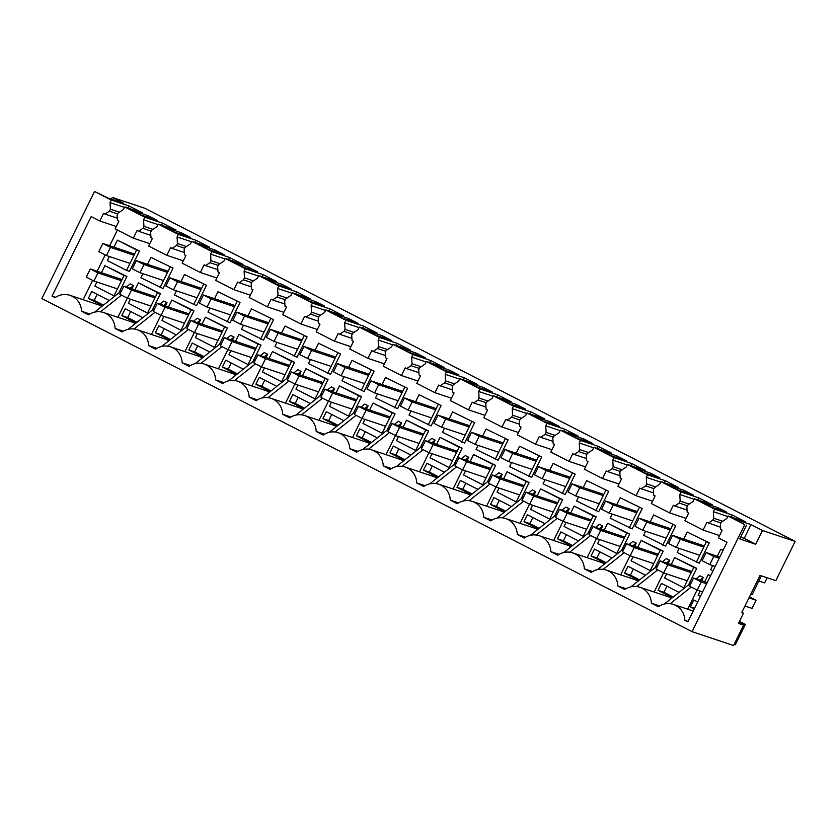 <?xml version="1.0" encoding="UTF-8"?>
<svg xmlns="http://www.w3.org/2000/svg" width="837" height="837" viewBox="0 0 837 837"><rect width="100%" height="100%" fill="white"/><g stroke="black" fill="none" stroke-linecap="round" stroke-linejoin="round"><path stroke-width="1.26" d="M112.294 197.396L123.782 203.286L107.806 197.961L94.539 191.474L41.85 298.568L692.053 631.663L733.578 645.526L743.622 625.124L738.475 623.408L743.486 613.207L741.718 612.611L760.027 575.396L775.826 580.658L795.15 541.393L144.947 208.298L112.294 197.396L111.426 199.164M761.408 575.846L752.139 594.699L750.758 594.239M734.122 644.417L735.273 644.804L745.317 624.402L739.458 621.41M109.385 256.52L107.387 260.579L126.544 270.393L136.577 249.991L117.431 240.177L113.978 247.187M96.841 282.017L94.843 286.076L113.999 295.89L124.033 275.488L104.887 265.674L101.434 272.684M94.539 191.474L111.3 200.064L110.045 202.617L110.411 209.187L119.429 212.19M110.411 209.187L109.438 211.165L117.672 213.916M147.95 215.664L131.974 210.338L141.097 215.015L157.074 220.34L147.95 215.664L147.26 217.065M111.3 200.064L129.055 205.986L128.04 208.047M110.045 202.617L124.462 207.419M124.703 206.927L144.811 217.233L143.566 219.786L143.922 226.356L142.949 228.334L138.523 231.242L137.08 230.51L133.324 238.158L115.129 228.836L118.885 221.188L117.452 220.455L117.096 215.088L118.069 213.111L123.447 209.48L124.703 206.927L142.457 212.849L129.055 205.986M109.438 211.165L105.002 214.073L117.306 218.185M105.002 214.073L103.568 213.341L99.802 220.989L116.28 226.492M55.587 297.302L52.04 296.12L91.191 216.574L99.802 220.989M117.421 230.018L109.689 245.754M105.19 254.887L97.144 271.251M92.645 280.385L83.135 299.709M52.04 296.12L55.054 297.669A18.205 17.19 -71.5 0 1 70.067 295.356A18.205 17.19 -71.5 0 1 81.587 311.259L88.565 314.838A18.205 17.19 108.5 0 1 103.589 312.525A18.205 17.19 108.5 0 1 115.108 328.428L122.087 332.007A18.205 17.19 108.5 0 1 137.101 329.694A18.205 17.19 108.5 0 1 148.62 345.597L155.598 349.175A18.205 17.19 108.5 0 1 170.612 346.863A18.205 17.19 108.5 0 1 182.142 362.777L189.12 366.344A18.205 17.19 108.5 0 1 204.134 364.032A18.205 17.19 108.5 0 1 215.653 379.946L222.632 383.513A18.205 17.19 108.5 0 1 237.645 381.201A18.205 17.19 108.5 0 1 249.164 397.115L256.143 400.693A18.205 17.19 108.5 0 1 271.157 398.37A18.205 17.19 108.5 0 1 282.686 414.284L289.665 417.862A18.205 17.19 108.5 0 1 304.678 415.539A18.205 17.19 108.5 0 1 316.198 431.453L323.176 435.031A18.205 17.19 108.5 0 1 338.19 432.719A18.205 17.19 108.5 0 1 349.709 448.622L356.688 452.2A18.205 17.19 108.5 0 1 371.712 449.887A18.205 17.19 108.5 0 1 383.231 465.79L390.209 469.369A18.205 17.19 108.5 0 1 405.223 467.056A18.205 17.19 108.5 0 1 416.742 482.959L423.721 486.538A18.205 17.19 108.5 0 1 438.734 484.225A18.205 17.19 108.5 0 1 450.264 500.128L457.243 503.707A18.205 17.19 108.5 0 1 472.256 501.394A18.205 17.19 108.5 0 1 483.776 517.308L490.754 520.876A18.205 17.19 108.5 0 1 505.768 518.563A18.205 17.19 108.5 0 1 517.287 534.477L524.265 538.045A18.205 17.19 108.5 0 1 539.29 535.732A18.205 17.19 108.5 0 1 550.809 551.646L557.787 555.213A18.205 17.19 108.5 0 1 572.801 552.901A18.205 17.19 108.5 0 1 584.32 568.815L591.299 572.393A18.205 17.19 108.5 0 1 606.312 570.07A18.205 17.19 108.5 0 1 617.842 585.984L624.821 589.562A18.205 17.19 108.5 0 1 639.834 587.25A18.205 17.19 108.5 0 1 651.353 603.153L658.332 606.731A18.205 17.19 108.5 0 1 673.346 604.419A18.205 17.19 108.5 0 1 684.865 620.322L687.878 621.87L727.018 542.313L718.408 537.898L722.164 530.25L720.73 529.518L720.375 524.15L721.348 522.173L726.725 518.542L727.981 515.99L745.736 521.911L732.323 515.048L714.578 509.126L694.469 498.821L712.214 504.742L698.811 497.879L697.796 499.93M101.8 306.436A18.205 17.19 -71.5 0 0 98.295 304.773L70.067 295.356M89.852 314.021L81.587 311.259M130.143 288.242L133.512 285.574L130.227 283.889L126.335 286.976M121.511 290.795L94.633 312.117M118.854 292.908L126.942 276.461L104.887 265.674M126.942 276.461L124.033 275.488M114.774 296.141L113.999 295.89M102.627 305.777L88.303 298.432L91.704 291.527L109.26 300.525M88.303 298.432L94.162 300.389L97.144 294.321M103.432 305.139L94.162 300.389M136.577 249.991L139.486 250.964L129.453 271.366L126.544 270.393M139.486 250.964L117.431 240.177M121.459 295.137L100.44 311.814M692.053 631.663L744.742 524.579L727.981 515.99M795.15 541.393L762.497 530.501L750.998 524.611L735.022 519.285L744.742 524.579M144.811 217.233L162.566 223.155L161.551 225.216M158.224 224.107L178.333 234.402L177.078 236.955L177.444 243.525L176.471 245.503L172.035 248.422L170.602 247.679L166.835 255.327L148.641 246.005L152.407 238.357L150.974 237.624L150.608 232.257L151.581 230.28L156.969 226.649L158.224 224.107L175.969 230.029L162.566 223.155M178.333 234.402L196.078 240.324L195.073 242.385M191.736 241.276L211.845 251.571L210.589 254.124L210.955 260.694L209.982 262.672L205.546 265.591L204.113 264.848L200.346 272.496L182.152 263.184L185.919 255.526L184.485 254.793L184.13 249.426L185.103 247.449L190.48 243.818L191.736 241.276L209.491 247.197L196.078 240.324M211.845 251.571L229.6 257.493L228.585 259.554M225.258 258.445L245.367 268.74L244.111 271.293L244.467 277.863L243.494 279.84L239.068 282.76L237.635 282.017L233.868 289.675L215.674 280.353L219.44 272.705L217.997 271.962L217.641 266.595L218.614 264.618L224.002 260.987L225.258 258.445L243.002 264.366L229.6 257.493M245.367 268.74L263.111 274.662L262.096 276.723M258.769 275.614L278.878 285.919L277.622 288.462L277.989 295.032L277.016 297.02L272.58 299.928L271.146 299.196L267.38 306.844L249.185 297.522L252.952 289.874L251.518 289.131L251.163 283.774L252.136 281.787L257.514 278.166L258.769 275.614L276.513 281.535L263.111 274.662M278.878 285.919L296.622 291.841L295.618 293.892M292.28 292.783L312.389 303.088L311.134 305.631L311.5 312.201L310.527 314.189L306.101 317.097L304.658 316.365L300.901 324.013L282.707 314.691L286.463 307.043L285.03 306.3L284.674 300.943L285.647 298.955L291.025 295.335L292.28 292.783L310.035 298.704L296.622 291.841M312.389 303.088L330.144 309.01L329.129 311.061M325.802 309.952L345.911 320.257L344.656 322.8L345.022 329.37L344.038 331.358L339.613 334.266L338.179 333.534L334.413 341.182L316.219 331.86L319.985 324.212L318.541 323.48L318.186 318.112L319.159 316.124L324.547 312.504L325.802 309.952L343.547 315.873L330.144 309.01M345.911 320.257L363.656 326.179L362.641 328.23M359.314 327.121L379.423 337.426L378.167 339.979L378.533 346.549L377.56 348.527L373.124 351.435L371.691 350.703L367.924 358.351L349.73 349.029L353.496 341.381L352.063 340.649L351.707 335.281L352.68 333.304L358.058 329.673L359.314 327.121L377.068 333.042L363.656 326.179M379.423 337.426L397.177 343.348L396.163 345.399M392.835 344.289L412.944 354.595L411.689 357.148L412.045 363.718L411.072 365.696L406.646 368.604L405.202 367.872L401.446 375.52L383.252 366.198L387.018 358.55L385.575 357.817L385.219 352.45L386.192 350.473L391.58 346.842L392.835 344.289L410.58 350.211L397.177 343.348M412.944 354.595L430.689 360.517L429.674 362.578M426.347 361.458L446.456 371.764L445.2 374.317L445.566 380.887L444.593 382.865L440.157 385.773L438.724 385.041L434.958 392.689L416.763 383.367L420.53 375.719L419.096 374.986L418.73 369.619L419.714 367.642L425.091 364.011L426.347 361.458L444.091 367.38L430.689 360.517M446.456 371.764L464.2 377.686L463.196 379.747M459.858 378.638L479.967 388.933L478.712 391.486L479.078 398.056L478.105 400.034L473.679 402.953L472.235 402.21L468.479 409.858L450.285 400.536L454.041 392.888L452.608 392.155L452.252 386.788L453.225 384.811L458.603 381.18L459.858 378.638L477.613 384.549L464.2 377.686M479.967 388.933L497.722 394.855L496.707 396.916M493.38 395.807L513.489 406.102L512.234 408.655L512.6 415.225L511.616 417.203L507.191 420.122L505.757 419.379L501.991 427.027L483.796 417.715L487.563 410.057L486.119 409.324L485.763 403.957L486.736 401.98L492.125 398.349L493.38 395.807L511.125 401.729L497.722 394.855M513.489 406.102L531.233 412.024L530.219 414.085M526.891 412.976L547 423.271L545.745 425.824L546.111 432.394L545.138 434.372L540.702 437.291L539.269 436.548L535.502 444.206L517.308 434.884L521.074 427.236L519.641 426.493L519.285 421.126L520.258 419.149L525.636 415.518L526.891 412.976L544.646 418.898L531.233 412.024M547 423.271L564.755 429.193L563.74 431.254M560.403 430.145L580.512 440.44L579.267 442.993L579.622 449.563L578.649 451.551L574.224 454.46L572.78 453.727L569.024 461.375L550.83 452.053L554.586 444.405L553.152 443.662L552.797 438.306L553.77 436.318L559.158 432.698L560.403 430.145L578.158 436.067L564.755 429.193M580.512 440.44L598.267 446.362L597.252 448.423M593.925 447.314L614.034 457.619L612.778 460.162L613.144 466.732L612.171 468.72L607.735 471.629L606.302 470.896L602.535 478.544L584.341 469.222L588.108 461.574L586.674 460.831L586.308 455.474L587.292 453.487L592.669 449.867L593.925 447.314L611.669 453.235L598.267 446.362M614.034 457.619L631.778 463.541L630.774 465.592M627.436 464.483L647.545 474.788L646.29 477.331L646.656 483.901L645.683 485.889L641.247 488.798L639.813 488.065L636.047 495.713L617.852 486.391L621.619 478.743L620.186 478.011L619.83 472.643L620.803 470.656L626.181 467.036L627.436 464.483L645.191 470.404L631.778 463.541M647.545 474.788L665.3 480.71L664.285 482.761M660.958 481.652L681.067 491.957L679.811 494.51L680.167 501.081L679.194 503.058L674.768 505.966L673.335 505.234L669.569 512.882L651.374 503.56L655.141 495.912L653.697 495.18L653.341 489.812L654.314 487.835L659.702 484.204L660.958 481.652L678.702 487.573L665.3 480.71M681.067 491.957L698.811 497.879M543.286 421.053L559.262 426.378L550.129 421.712L534.163 416.376L543.286 421.053M701.741 502.231L710.864 506.908L726.84 512.234L717.707 507.557L701.741 502.231M643.831 472.56L659.807 477.896L650.684 473.219L634.708 467.893L643.831 472.56M165.485 227.507L174.619 232.184L190.585 237.509L181.462 232.832L165.485 227.507M567.674 433.545L576.798 438.222L592.774 443.558L583.651 438.881L567.674 433.545M375.708 335.208L391.685 340.533L382.561 335.857L366.585 330.531L375.708 335.208M684.195 490.388L668.219 485.062L677.342 489.729L693.318 495.065L684.195 490.388L683.505 491.79M342.187 318.029L358.163 323.364L349.039 318.688L333.063 313.362L342.187 318.029M291.13 289.027L282.006 284.35L266.04 279.014L275.164 283.691L291.13 289.027M308.675 300.86L324.651 306.196L315.528 301.519L299.552 296.183L308.675 300.86M626.285 460.727L617.162 456.05L601.186 450.714L610.319 455.391L626.285 460.727M425.196 357.702L416.073 353.026L400.096 347.7L409.22 352.377L425.196 357.702M516.617 404.543L500.641 399.207L509.764 403.884L525.741 409.209L516.617 404.543L515.927 405.935M442.742 369.546L458.707 374.871L449.584 370.195L433.608 364.869L442.742 369.546M476.253 386.715L492.229 392.04L483.106 387.364L467.13 382.038L476.253 386.715M241.642 266.522L257.618 271.847L248.495 267.181L232.519 261.845L241.642 266.522M208.131 249.353L224.107 254.678L214.983 250.012L199.007 244.676L208.131 249.353M133.324 238.158L149.802 243.661M696.091 578.869L699.983 575.783L703.279 577.467L701.678 580.732M697.085 590.043L687.669 609.19M133.512 285.574L131.911 288.838M127.329 298.15L117.902 317.296M135.322 323.605A18.205 17.19 -71.5 0 0 131.807 321.942L103.589 312.525M159.846 304.145L163.738 301.058L167.034 302.743L165.423 306.007M160.84 315.319L151.424 334.476M168.833 340.774A18.205 17.19 -71.5 0 0 165.318 339.111L137.101 329.694M193.357 321.314L197.25 318.227L200.545 319.912L198.944 323.176M194.362 332.488L184.935 351.645M202.355 357.943A18.205 17.19 -71.5 0 0 198.84 356.28L170.612 346.863M226.879 338.483L230.771 335.396L234.067 337.081L232.456 340.345M227.873 349.657L218.447 368.814M235.867 375.112A18.205 17.19 -71.5 0 0 232.351 373.448L204.134 364.032M260.391 355.652L264.283 352.565L267.578 354.25L265.978 357.514M261.385 366.826L251.968 385.983M269.378 392.281A18.205 17.19 -71.5 0 0 265.863 390.617L237.645 381.201M293.913 372.821L297.794 369.734L301.09 371.429L299.489 374.683M294.906 384.005L285.48 403.152M302.9 409.45A18.205 17.19 -71.5 0 0 299.384 407.786L271.157 398.37M327.424 389.99L331.316 386.903L334.612 388.598L333 391.852M328.418 401.174L319.002 420.32M336.411 426.619A18.205 17.19 -71.5 0 0 332.896 424.955L304.678 415.539M360.935 407.159L364.827 404.072L368.123 405.767L366.522 409.021M361.94 418.343L352.513 437.489M369.933 443.788A18.205 17.19 -71.5 0 0 366.418 442.124L338.19 432.719M394.457 424.338L398.349 421.252L401.634 422.936L400.034 426.2M395.451 435.512L386.024 454.658M403.444 460.957A18.205 17.19 -71.5 0 0 399.929 459.304L371.712 449.887M427.969 441.507L431.861 438.421L435.156 440.105L433.545 443.369M428.962 452.681L419.546 471.827M436.956 478.136A18.205 17.19 -71.5 0 0 433.44 476.473L405.223 467.056M461.49 458.676L465.372 455.59L468.668 457.274L467.067 460.538M462.484 469.85L453.058 488.996M470.478 495.305A18.205 17.19 -71.5 0 0 466.962 493.642L438.734 484.225M495.002 475.845L498.894 472.759L502.19 474.443L500.578 477.707M495.996 487.019L486.569 506.176M503.989 512.474A18.205 17.19 -71.5 0 0 500.474 510.811L472.256 501.394M528.513 493.014L532.405 489.927L535.701 491.612L534.1 494.876M529.518 504.188L520.091 523.345M537.511 529.643A18.205 17.19 -71.5 0 0 533.996 527.98L505.768 518.563M562.035 510.183L565.927 507.096L569.212 508.781L567.612 512.045M563.029 521.357L553.602 540.514M571.022 546.812A18.205 17.19 -71.5 0 0 567.507 545.149L539.29 535.732M595.546 527.352L599.438 524.265L602.734 525.96L601.123 529.214M596.54 538.536L587.124 557.683M604.534 563.981A18.205 17.19 -71.5 0 0 601.018 562.318L572.801 552.901M629.058 544.521L632.95 541.434L636.246 543.129L634.645 546.383M630.062 555.705L620.635 574.852M638.056 581.15A18.205 17.19 -71.5 0 0 634.54 579.486L606.312 570.07M662.58 561.69L666.472 558.603L669.767 560.298L668.156 563.552M663.574 572.874L654.147 592.021M671.567 598.319A18.205 17.19 -71.5 0 0 668.052 596.655L639.834 587.25M437.782 477.477L423.459 470.132L426.86 463.227L444.405 472.225M521.043 498.946L529.13 482.499L507.065 471.723L503.623 478.722M478.063 445.389L476.065 449.448L498.12 460.235L508.164 439.833L486.098 429.057L482.656 436.056M504.816 511.815L490.482 504.481L493.882 497.565L511.438 506.563M655.099 567.622L663.197 551.185L641.132 540.399L637.689 547.398M571.849 546.153L557.515 538.819L560.916 531.913L578.472 540.901M545.096 479.727L543.087 483.786L565.153 494.573L575.197 474.171L553.131 463.395L549.689 470.394M538.327 528.984L524.004 521.65L527.404 514.734L544.96 523.732M554.554 516.115L562.642 499.668L540.587 488.892L537.134 495.891M578.608 496.896L576.609 500.965L598.675 511.742L608.708 491.35L586.643 480.564L583.201 487.563M588.066 533.284L596.164 516.847L574.098 506.061L570.656 513.06M645.641 531.244L643.643 535.303L665.697 546.08L675.741 525.688L653.676 514.901L650.234 521.901M621.588 550.453L629.675 534.016L607.61 523.23L604.168 530.229M605.36 563.332L591.037 555.988L594.437 549.082L611.983 558.07M471.304 494.646L456.971 487.312L460.371 480.396L477.927 489.394M638.882 580.501L624.548 573.157L627.949 566.251L645.505 575.239M411.03 411.051L409.031 415.11L431.097 425.897L441.13 405.495L419.065 394.708L415.623 401.718M487.521 481.777L495.619 465.33L473.554 454.554L470.112 461.553M672.393 597.67L658.06 590.326L661.46 583.42L679.016 592.408M688.621 584.801L696.708 568.354L674.643 557.568L671.201 564.567M243.452 325.195L241.454 329.255L263.519 340.042L273.553 319.64L251.487 308.863L248.045 315.863M185.887 327.246L193.975 310.799L171.909 300.023L168.467 307.022M176.419 290.857L174.42 294.917L196.486 305.704L206.519 285.302L184.464 274.526L181.012 281.525M511.574 462.558L509.576 466.617L531.641 477.404L541.675 457.002L519.61 446.226L516.167 453.225M454.01 464.608L462.097 448.161L440.032 437.385L436.59 444.384M444.541 428.22L442.543 432.279L464.608 443.066L474.642 422.664L452.587 411.888L449.134 418.887M420.488 447.439L428.586 430.992L406.52 420.205L403.078 427.215M404.271 460.308L389.937 452.963L393.338 446.058L410.894 455.056M343.997 376.713L341.998 380.772L364.064 391.549L374.097 371.157L352.032 360.37L348.59 367.37M337.238 425.97L322.915 418.626L326.304 411.72L343.861 420.708M353.465 413.091L361.553 396.654L339.487 385.867L336.045 392.867M377.518 393.882L375.52 397.941L397.575 408.718L407.619 388.326L385.554 377.539L382.111 384.539M679.152 548.413L677.154 552.472L699.219 563.249L709.253 542.857L687.187 532.07L683.745 539.07M612.119 514.064L610.121 518.134L632.186 528.911L642.22 508.519L620.165 497.733L616.712 504.732M319.943 395.922L328.041 379.485L305.976 368.698L302.534 375.698M310.485 359.533L308.487 363.603L330.542 374.38L340.586 353.988L318.52 343.201L315.078 350.201M286.432 378.753L294.519 362.316L272.464 351.53L269.012 358.529M270.205 391.632L255.881 384.288L259.282 377.382L276.827 386.37M276.963 342.364L274.965 346.434L297.03 357.211L307.064 336.819L285.009 326.032L281.556 333.032M303.726 408.801L289.393 401.457L292.793 394.551L310.349 403.539M386.976 430.27L395.064 413.823L373.009 403.036L369.556 410.036M236.693 374.453L222.36 367.119L225.76 360.203L243.316 369.201M209.941 308.026L207.942 312.086L229.997 322.873L240.041 302.471L217.976 291.695L214.534 298.694M252.92 361.584L261.008 345.137L238.943 334.361L235.5 341.36M169.66 340.115L155.337 332.781L158.737 325.865L176.283 334.863M142.907 273.689L140.909 277.748L162.974 288.535L173.008 268.133L150.942 257.357L147.5 264.356M136.149 322.946L121.815 315.601L125.215 308.696L142.771 317.694M152.365 310.077L160.463 293.63L138.398 282.854L134.956 289.853M219.399 344.415L227.486 327.968L205.431 317.192L201.989 324.191M203.171 357.284L188.848 349.95L192.248 343.034L209.805 352.032M370.749 443.139L356.426 435.795L359.826 428.889L377.382 437.877M697.671 601.97L693.779 599.972L690.379 606.888L694.271 608.876M739.019 622.309L745.317 624.402M743.622 625.124L738.83 622.676M743.486 613.207L741.844 612.36M762.497 530.501L755.717 544.27L744.229 538.379L750.998 524.611M746.52 525.176L739.741 538.934L755.717 544.27M712.988 570.834L710.665 569.641L712.664 565.582M717.257 556.249L720.709 549.239L723.032 550.432M700.443 596.331L698.121 595.138L700.119 591.079M704.712 581.746L708.165 574.737L710.477 575.929M740.609 537.176L744.229 538.379M731.318 517.109L732.323 515.048M727.74 516.481L713.323 511.679L714.578 509.126M713.323 511.679L713.689 518.249L722.708 521.252M713.689 518.249L712.716 520.227L720.95 522.979M688.108 621.399L684.865 620.322M694.469 498.821L693.214 501.373L687.836 505.004L686.863 506.981L687.219 512.349L688.652 513.081L684.886 520.729L703.08 530.051L706.846 522.403L720.584 527.237M703.08 530.051L719.558 535.554M708.28 523.135L712.716 520.227M703.279 577.467L699.91 580.135M691.216 587.03L670.207 603.707M710.655 575.574L708.165 574.737M690.379 606.888L694.564 608.279M723.199 550.076L720.709 549.239M691.278 582.688L664.39 604.011M651.353 603.153L659.619 605.915M717.707 507.557L717.027 508.959M143.566 219.786L157.984 224.598M143.922 226.356L152.941 229.359M142.949 228.334L151.194 231.085M181.462 232.832L180.771 234.234M166.835 255.327L183.313 260.83M123.363 331.19L115.108 328.428M155.033 307.964L128.145 329.297M167.034 302.743L163.665 305.421M154.971 312.316L133.962 328.983M138.523 231.242L150.817 235.354M121.815 315.601L127.674 317.558L130.666 311.49M136.944 322.308L127.674 317.558M148.285 313.32L147.511 313.059L157.555 292.657L138.398 282.854M160.463 293.63L157.555 292.657M130.363 299.186L128.364 303.245L147.511 313.059M173.008 268.133L150.942 257.357M160.055 287.562L170.099 267.16M177.078 236.955L191.495 241.767M177.444 243.525L186.463 246.538M176.471 245.503L184.705 248.254M214.983 250.012L214.293 251.403M200.346 272.496L216.825 277.999M156.885 348.359L148.62 345.597M188.545 325.133L161.667 346.466M200.545 319.912L197.176 322.59M188.482 329.485L167.473 346.152M172.035 248.422L184.328 252.523M155.337 332.781L161.185 334.727L164.178 328.659M170.466 339.477L161.185 334.727M181.796 330.489L181.033 330.228L191.066 309.826L171.909 300.023M193.975 310.799L191.066 309.826M163.874 316.355L161.876 320.414L181.033 330.228M206.519 285.302L184.464 274.526M193.577 304.731L203.611 284.329M210.589 254.124L225.007 258.936M210.955 260.694L219.974 263.707M209.982 262.672L218.216 265.423M248.495 267.181L247.804 268.583M233.868 289.675L250.347 295.168M190.397 365.528L182.142 362.777M222.067 342.302L195.178 363.635M234.067 337.081L230.698 339.759M222.004 346.654L200.995 363.321M205.546 265.591L217.85 269.692M188.848 349.95L194.707 351.896L197.689 345.827M203.977 356.656L194.707 351.896M215.318 347.658L214.544 347.397L224.578 327.005L205.431 317.192M227.486 327.968L224.578 327.005M197.386 333.524L195.387 337.583L214.544 347.397M240.041 302.471L217.976 291.695M227.089 321.9L237.122 301.508M244.111 271.293L258.528 276.105M244.467 277.863L253.485 280.876M243.494 279.84L251.738 282.592M282.006 284.35L281.326 285.752M267.38 306.844L283.858 312.337M223.918 382.697L215.653 379.946M255.578 359.471L228.689 380.804M267.578 354.25L264.21 356.928M255.515 363.823L234.506 380.49M239.068 282.76L251.362 286.861M222.36 367.119L228.219 369.075L231.211 362.996M237.488 373.825L228.219 369.075M248.83 364.827L248.055 364.566L258.099 344.174L238.943 334.361M261.008 345.137L258.099 344.174M230.907 350.693L228.909 354.752L248.055 364.566M273.553 319.64L251.487 308.863M260.6 339.069L270.644 318.677M277.622 288.462L292.04 293.274M277.989 295.032L287.007 298.045M277.016 297.02L285.25 299.761M315.528 301.519L314.838 302.921M300.901 324.013L317.38 329.506M257.43 399.866L249.164 397.115M289.089 376.64L262.211 397.973M301.09 371.429L297.721 374.097M289.037 380.992L268.018 397.659M272.58 299.928L284.883 304.03M255.881 384.288L261.74 386.244L264.722 380.165M271.01 390.994L261.74 386.244M282.351 381.996L281.577 381.735L291.611 361.343L272.464 351.53M294.519 362.316L291.611 361.343M264.419 367.861L262.42 371.931L281.577 381.735M307.064 336.819L285.009 326.032M294.122 356.238L304.155 335.846M311.134 305.631L325.562 310.443M311.5 312.201L320.519 315.214M310.527 314.189L318.771 316.93M349.039 318.688L348.349 320.09M334.413 341.182L350.891 346.675M290.941 417.035L282.686 414.284M322.611 393.819L295.723 415.142M334.612 388.598L331.243 391.266M322.548 398.161L301.54 414.828M306.101 317.097L318.395 321.199M289.393 401.457L295.252 403.413L298.244 397.334M304.522 408.163L295.252 403.413M315.863 399.165L315.089 398.904L325.122 378.512L305.976 368.698M328.041 379.485L325.122 378.512M297.941 385.03L295.942 389.1L315.089 398.904M340.586 353.988L318.52 343.201M327.633 373.407L337.677 353.015M344.656 322.8L359.073 327.612M345.022 329.37L354.041 332.383M344.038 331.358L352.283 334.099M382.561 335.857L381.871 337.259M367.924 358.351L384.403 363.844M324.463 434.204L316.198 431.453M356.123 410.988L329.244 432.31M368.123 405.767L364.754 408.435M356.06 415.33L335.051 432.007M339.613 334.266L351.906 338.368M322.915 418.626L328.763 420.582L331.755 414.503M338.043 425.332L328.763 420.582M349.374 416.334L348.61 416.083L358.644 395.681L339.487 385.867M361.553 396.654L358.644 395.681M331.452 402.21L329.454 406.269L348.61 416.083M374.097 371.157L352.032 360.37M361.155 390.586L371.189 370.184M378.167 339.979L392.584 344.781M378.533 346.549L387.552 349.552M377.56 348.527L385.794 351.278M416.073 353.026L415.382 354.428M401.446 375.52L417.925 381.023M357.974 451.384L349.709 448.622M389.634 428.157L362.756 449.479M401.634 422.936L398.266 425.604M389.582 432.499L368.573 449.176M373.124 351.435L385.428 355.537M356.426 435.795L362.285 437.751L365.267 431.683M371.555 442.501L362.285 437.751M382.896 433.503L382.122 433.252L392.155 412.85L373.009 403.036M395.064 413.823L392.155 412.85M364.963 419.379L362.965 423.438L382.122 433.252M407.619 388.326L385.554 377.539M394.666 407.755L404.7 387.353M411.689 357.148L426.106 361.95M412.045 363.718L421.063 366.721M411.072 365.696L419.316 368.447M449.584 370.195L448.894 371.597M434.958 392.689L451.436 398.192M391.496 468.553L383.231 465.79M423.156 445.326L396.267 466.648M435.156 440.105L431.787 442.773M423.093 449.668L402.084 466.345M406.646 368.604L418.939 372.706M389.937 452.963L395.796 454.92L398.789 448.852M405.066 459.67L395.796 454.92M416.407 450.672L415.633 450.421L425.677 430.019L406.52 420.205M428.586 430.992L425.677 430.019M398.485 436.548L396.487 440.607L415.633 450.421M441.13 405.495L419.065 394.708M428.178 424.924L438.222 404.522M445.2 374.317L459.618 379.13M445.566 380.887L454.585 383.89M444.593 382.865L452.827 385.616M483.106 387.364L482.415 388.766M468.479 409.858L484.958 415.361M425.008 485.722L416.742 482.959M456.667 462.495L429.789 483.828M468.668 457.274L465.299 459.952M456.615 466.847L435.596 483.514M440.157 385.773L452.461 389.885M423.459 470.132L429.318 472.089L432.3 466.021M438.588 476.839L429.318 472.089M449.929 467.841L449.155 467.59L459.189 447.188L440.032 437.385M462.097 448.161L459.189 447.188M431.997 453.717L429.998 457.776L449.155 467.59M474.642 422.664L452.587 411.888M461.7 442.093L471.733 421.691M478.712 391.486L493.139 396.299M479.078 398.056L488.097 401.069M478.105 400.034L486.349 402.785M501.991 427.027L518.469 432.53M458.519 502.891L450.264 500.128M490.189 479.664L463.3 500.997M502.19 474.443L498.821 477.121M490.126 484.016L469.118 500.683M473.679 402.953L485.973 407.054M456.971 487.312L462.83 489.258L465.822 483.19M472.099 494.008L462.83 489.258M483.441 485.021L482.667 484.759L492.7 464.357L473.554 454.554M495.619 465.33L492.7 464.357M465.518 470.886L463.52 474.945L482.667 484.759M508.164 439.833L486.098 429.057M495.211 459.262L505.255 438.86M512.234 408.655L526.651 413.468M512.6 415.225L521.618 418.238M511.616 417.203L519.861 419.954M550.129 421.712L549.449 423.103M535.502 444.206L551.981 449.699M492.041 520.059L483.776 517.308M523.7 496.833L496.822 518.166M535.701 491.612L532.332 494.29M523.638 501.185L502.629 517.852M507.191 420.122L519.484 424.223M490.482 504.481L496.341 506.427L499.333 500.359M505.621 511.177L496.341 506.427M516.952 502.19L516.178 501.928L526.222 481.526L507.065 471.723M529.13 482.499L526.222 481.526M499.03 488.055L497.032 492.114L516.178 501.928M541.675 457.002L519.61 446.226M528.733 476.431L538.766 456.039M545.745 425.824L560.162 430.636M546.111 432.394L555.13 435.407M545.138 434.372L553.372 437.123M583.651 438.881L582.96 440.283M569.024 461.375L585.502 466.868M525.552 537.228L517.287 534.477M557.212 514.002L530.334 535.335M569.212 508.781L565.843 511.459M557.16 518.354L536.14 535.021M540.702 437.291L553.006 441.392M524.004 521.65L529.863 523.606L532.845 517.528M539.133 528.356L529.863 523.606M550.474 519.358L549.7 519.097L559.733 498.706L540.587 488.892M562.642 499.668L559.733 498.706M532.541 505.224L530.543 509.283L549.7 519.097M575.197 474.171L553.131 463.395M562.244 493.6L572.278 473.208M579.267 442.993L593.684 447.805M579.622 449.563L588.641 452.576M578.649 451.551L586.894 454.292M617.162 456.05L616.471 457.452M602.535 478.544L619.014 484.037M559.074 554.397L550.809 551.646M590.734 531.171L563.845 552.504M602.734 525.96L599.365 528.628M590.671 535.523L569.662 552.19M574.224 454.46L586.517 458.561M557.515 538.819L563.374 540.775L566.367 534.697M572.644 545.525L563.374 540.775M583.985 536.527L583.211 536.266L593.255 515.874L574.098 506.061M596.164 516.847L593.255 515.874M566.063 522.393L564.065 526.463L583.211 536.266M608.708 491.35L586.643 480.564M595.756 510.769L605.8 490.377M612.778 460.162L627.195 464.974M613.144 466.732L622.163 469.745M612.171 468.72L620.405 471.461M650.684 473.219L649.993 474.621M636.047 495.713L652.525 501.206M592.586 571.566L584.32 568.815M624.245 548.34L597.367 569.673M636.246 543.129L632.877 545.797M624.182 552.692L603.174 569.359M607.735 471.629L620.029 475.73M591.037 555.988L596.886 557.944L599.878 551.865M606.166 562.694L596.886 557.944M617.497 553.696L616.733 553.435L626.767 533.043L607.61 523.23M629.675 534.016L626.767 533.043M599.574 539.562L597.576 543.631L616.733 553.435M642.22 508.519L620.165 497.733M629.278 527.938L639.311 507.546M646.29 477.331L660.707 482.143M646.656 483.901L655.674 486.914M645.683 485.889L653.917 488.63M669.569 512.882L686.047 518.375M626.097 588.735L617.842 585.984M657.767 565.519L630.878 586.842M669.767 560.298L666.398 562.966M657.704 569.861L636.695 586.538M641.247 488.798L653.551 492.899M624.548 573.157L630.407 575.113L633.389 569.034M639.677 579.863L630.407 575.113M651.019 570.865L650.244 570.604L660.278 550.212L641.132 540.399M663.197 551.185L660.278 550.212M633.096 556.741L631.098 560.8L650.244 570.604M675.741 525.688L653.676 514.901M662.789 545.117L672.822 524.715M679.811 494.51L694.229 499.312M680.167 501.081L689.196 504.083M679.194 503.058L687.439 505.81M674.768 505.966L687.062 510.068M658.06 590.326L663.919 592.282L666.911 586.214M673.199 597.032L663.919 592.282M684.53 588.034L683.756 587.783L693.8 567.381L674.643 557.568M696.708 568.354L693.8 567.381M666.608 573.91L664.609 577.969L683.756 587.783M709.253 542.857L687.187 532.07M696.311 562.286L706.344 541.884M134.579 254.05L102.836 243.462L98.829 251.623L106.487 255.547L110.505 247.386L134.004 255.233M129.986 263.393L106.487 255.547M102.836 243.462L110.505 247.386M122.035 279.548L90.291 268.959L86.284 277.12L93.943 281.044L97.95 272.883L121.459 280.73M117.442 288.891L93.943 281.044M90.291 268.959L97.95 272.883M168.101 271.23L136.358 260.631L132.34 268.792L139.999 272.716L144.016 264.555L167.515 272.402M163.508 280.562L139.999 272.716M136.358 260.631L144.016 264.555M155.546 296.727L123.813 286.128L119.796 294.289L127.454 298.213L131.472 290.052L154.971 297.899M150.953 306.06L127.454 298.213M123.813 286.128L131.472 290.052M201.612 288.399L169.869 277.8L165.852 285.961L173.521 289.884L177.528 281.734L201.037 289.571M197.019 297.731L173.521 289.884M169.869 277.8L177.528 281.734M189.068 313.896L157.325 303.297L153.307 311.458L160.966 315.382L164.983 307.231L188.492 315.068M184.475 323.228L160.966 315.382M157.325 303.297L164.983 307.231M235.124 305.568L203.391 294.98L199.373 303.13L207.032 307.064L211.05 298.903L234.548 306.74M230.531 314.9L207.032 307.064M203.391 294.98L211.05 298.903M222.579 331.065L190.836 320.477L186.829 328.627L194.487 332.551L198.505 324.4L222.004 332.237M217.986 340.397L194.487 332.551M190.836 320.477L198.505 324.4M268.646 322.737L236.902 312.149L232.885 320.309L240.543 324.233L244.561 316.072L268.06 323.909M264.053 332.069L240.543 324.233M236.902 312.149L244.561 316.072M256.101 348.234L224.358 337.646L220.34 345.796L227.999 349.73L232.016 341.569L255.515 349.406M251.508 357.566L227.999 349.73M224.358 337.646L232.016 341.569M302.157 339.906L270.414 329.318L266.407 337.478L274.065 341.402L278.083 333.241L301.582 341.077M297.564 349.238L274.065 341.402M270.414 329.318L278.083 333.241M289.612 365.403L257.869 354.815L253.852 362.976L261.521 366.899L265.528 358.738L289.037 366.575M285.019 374.735L261.521 366.899M257.869 354.815L265.528 358.738M335.679 357.075L303.936 346.487L299.918 354.647L307.577 358.571L311.594 350.41L335.093 358.246M331.086 366.407L307.577 358.571M303.936 346.487L311.594 350.41M323.124 382.572L291.391 371.984L287.373 380.144L295.032 384.068L299.05 375.907L322.548 383.744M318.531 391.904L295.032 384.068M291.391 371.984L299.05 375.907M369.19 374.244L337.447 363.656L333.429 371.816L341.098 375.74L345.106 367.579L368.615 375.426M364.597 383.576L341.098 375.74M337.447 363.656L345.106 367.579M356.646 399.741L324.902 389.153L320.885 397.313L328.543 401.237L332.561 393.076L356.07 400.923M352.053 409.073L328.543 401.237M324.902 389.153L332.561 393.076M402.702 391.413L370.958 380.825L366.951 388.985L374.61 392.909L378.627 384.748L402.126 392.595M398.109 400.756L374.61 392.909M370.958 380.825L378.627 384.748M390.157 416.91L358.414 406.322L354.407 414.482L362.065 418.406L366.083 410.245L389.582 418.092M385.564 426.242L362.065 418.406M358.414 406.322L366.083 410.245M436.223 408.582L404.48 397.993L400.463 406.154L408.121 410.078L412.139 401.917L435.638 409.764M431.63 417.925L408.121 410.078M404.48 397.993L412.139 401.917M423.679 434.079L391.936 423.491L387.918 431.651L395.577 435.575L399.594 427.414L423.093 435.261M419.086 443.422L395.577 435.575M391.936 423.491L399.594 427.414M469.735 425.761L437.992 415.162L433.984 423.323L441.643 427.247L445.65 419.086L469.159 426.933M465.142 435.094L441.643 427.247M437.992 415.162L445.65 419.086M457.19 451.248L425.447 440.66L421.429 448.82L429.099 452.744L433.106 444.583L456.615 452.43M452.597 460.591L429.099 452.744M425.447 440.66L433.106 444.583M503.246 442.93L471.513 432.331L467.496 440.492L475.154 444.416L479.172 436.265L502.671 444.102M498.653 452.262L475.154 444.416M471.513 432.331L479.172 436.265M490.702 468.427L458.958 457.829L454.951 465.989L462.61 469.913L466.627 461.762L490.126 469.599M486.109 477.76L462.61 469.913M458.958 457.829L466.627 461.762M536.768 460.099L505.025 449.511L501.007 457.661L508.666 461.585L512.683 453.434L536.193 461.271M532.175 469.431L508.666 461.585M505.025 449.511L512.683 453.434M524.224 485.596L492.48 475.008L488.463 483.158L496.121 487.082L500.139 478.931L523.638 486.768M519.631 494.929L496.121 487.082M492.48 475.008L500.139 478.931M570.279 477.268L538.536 466.68L534.529 474.83L542.188 478.764L546.205 470.603L569.704 478.44M565.686 486.6L542.188 478.764M538.536 466.68L546.205 470.603M557.735 502.765L525.992 492.177L521.985 500.327L529.643 504.261L533.65 496.1L557.16 503.937M553.142 512.098L529.643 504.261M525.992 492.177L533.65 496.1M603.801 494.437L572.058 483.849L568.041 492.01L575.699 495.933L579.717 487.772L603.215 495.609M599.208 503.769L575.699 495.933M572.058 483.849L579.717 487.772M591.257 519.934L559.514 509.346L555.496 517.507L563.155 521.43L567.172 513.269L590.671 521.106M586.664 529.266L563.155 521.43M559.514 509.346L567.172 513.269M637.313 511.606L605.569 501.018L601.552 509.178L609.221 513.102L613.228 504.941L636.737 512.778M632.72 520.938L609.221 513.102M605.569 501.018L613.228 504.941M624.768 537.103L593.025 526.515L589.007 534.676L596.676 538.599L600.684 530.438L624.193 538.275M620.175 546.435L596.676 538.599M593.025 526.515L600.684 530.438M670.824 528.775L639.091 518.187L635.074 526.347L642.732 530.271L646.75 522.11L670.249 529.957M666.231 538.107L642.732 530.271M639.091 518.187L646.75 522.11M658.28 554.272L626.536 543.684L622.529 551.845L630.188 555.768L634.205 547.607L657.704 555.454M653.687 563.604L630.188 555.768M626.536 543.684L634.205 547.607M704.346 545.944L672.603 535.356L668.585 543.516L676.244 547.44L680.261 539.279L703.771 547.126M699.753 555.276L676.244 547.44M672.603 535.356L680.261 539.279M691.801 571.441L660.058 560.853L656.041 569.014L663.699 572.937L667.717 564.776L691.216 572.623M687.208 580.773L663.699 572.937M660.058 560.853L667.717 564.776M719.757 557.076L706.114 552.525L702.107 560.685L709.766 564.609L713.783 556.448L719.182 558.258M767.142 577.76L764.61 582.908L758.877 580.993M715.164 566.408L709.766 564.609M706.114 552.525L713.783 556.448M707.213 582.573L693.57 578.022L689.552 586.182L697.221 590.106L701.228 581.945L706.637 583.755M749.471 596.865L756.073 600.244L752.065 608.405L744.951 606.03M702.62 591.905L697.221 590.106M756.073 600.244L748.969 597.88M693.57 578.022L701.228 581.945M673.346 604.419L693.203 611.041"/></g></svg>
